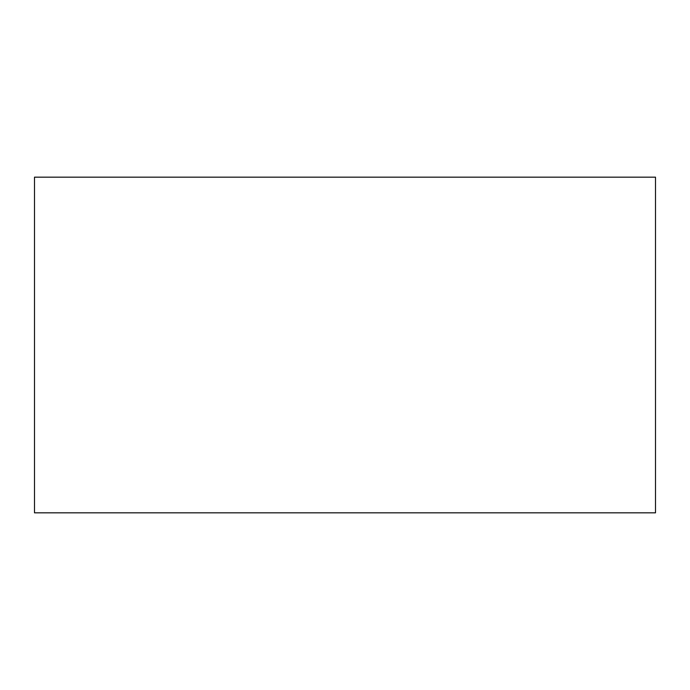 <?xml version="1.0" encoding="UTF-8"?>
<svg xmlns="http://www.w3.org/2000/svg" width="690" height="690" viewBox="0 0 690 690"><rect width="100%" height="100%" fill="white"/><g stroke="black" fill="none" stroke-linecap="round" stroke-linejoin="round"><path stroke-width="1.03" d="M655.5 177.166L34.5 177.166L34.5 512.834L655.5 512.834L655.5 177.166"/></g></svg>
